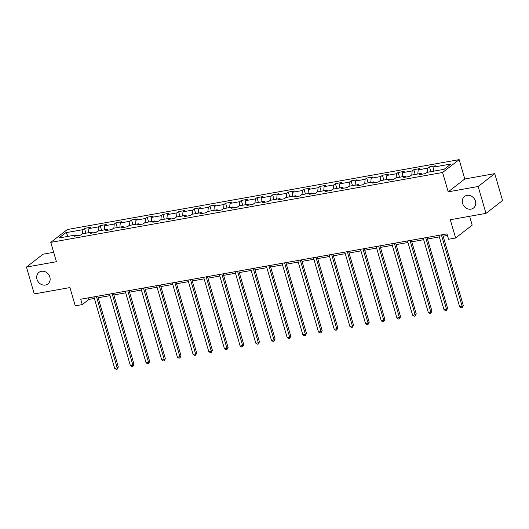<?xml version="1.0" encoding="UTF-8"?>
<svg xmlns="http://www.w3.org/2000/svg" width="529" height="529" viewBox="0 0 529 529"><rect width="100%" height="100%" fill="white"/><g stroke="black" fill="none" stroke-linecap="round" stroke-linejoin="round"><path stroke-width="0.79" d="M49.852 277.024A7.32 6.361 52.2 0 1 47.908 283.954A7.32 6.361 52.2 0 1 36.99 279.319A7.32 6.361 52.2 0 1 38.934 272.382A7.32 6.361 52.2 0 1 49.852 277.024M475.439 201.113A7.32 6.361 52.2 0 1 473.495 208.049A7.32 6.361 52.2 0 1 462.577 203.407A7.32 6.361 52.2 0 1 464.522 196.477A7.32 6.361 52.2 0 1 475.439 201.113M53.674 252.313L43.021 254.211L26.45 267.066L34.259 293.939L69.94 287.571L75.25 305.848L82.286 304.592L89.004 299.381L94.36 298.429M459.165 159.632L67.355 229.52L50.784 242.368L442.594 172.487L459.165 159.632L464.786 178.987L448.215 191.835L478.17 186.492L494.741 173.644L464.786 178.987M494.741 173.644L502.55 200.517L485.979 213.372L450.298 219.733L455.608 238.01L472.179 225.156L469.6 216.288M478.17 186.492L485.979 213.372M76.93 235.769L76.07 234.942L74.437 236.212L80.468 235.134L82.101 233.871L91.748 232.145L90.115 233.415L96.146 232.337L97.779 231.074L107.427 229.348L105.793 230.618L111.824 229.54L113.464 228.277L123.112 226.551L121.478 227.82L127.509 226.743L129.142 225.48L138.79 223.754L137.156 225.023L143.187 223.952L144.82 222.683L154.475 220.963L152.835 222.226L158.865 221.155L160.505 219.885L170.153 218.166L168.52 219.429L174.55 218.358L176.183 217.088L185.831 215.369L184.198 216.632L190.228 215.561L191.862 214.291L201.516 212.572L199.876 213.835L205.907 212.764L207.547 211.494L217.194 209.775L215.561 211.038L221.591 209.967L223.225 208.697L232.872 206.978L231.239 208.241L237.27 207.17L238.903 205.9L248.557 204.181L246.917 205.45L252.955 204.373L254.588 203.103L264.236 201.384L262.602 202.653L268.633 201.575L270.266 200.306L279.914 198.587L278.28 199.856L284.311 198.778L285.944 197.509L295.599 195.79L293.965 197.059L299.996 195.981L301.629 194.712L311.277 192.992L309.644 194.262L315.674 193.184L317.307 191.915L326.955 190.195L325.322 191.465L331.352 190.387L332.992 189.118L342.64 187.398L341.007 188.668L347.037 187.59L348.671 186.32L358.318 184.601L356.685 185.871L362.715 184.793L364.349 183.523L374.003 181.804L372.363 183.074L378.394 181.996L380.034 180.733L389.681 179.007L388.048 180.277L394.079 179.199L395.712 177.936L405.359 176.21L403.726 177.479L409.757 176.402L411.39 175.139L421.044 173.413L419.404 174.682L425.435 173.605L427.075 172.342L444.162 169.293L450.966 164.01L433.879 167.058L435.512 165.795L429.482 166.866L430.877 171.661M76.07 234.942L58.983 237.99L65.788 232.714L82.874 229.665L84.508 228.396L85.903 233.19M429.482 166.866L427.849 168.136L418.201 169.855L419.834 168.586L413.804 169.664L412.17 170.933L402.516 172.652L404.156 171.383L398.125 172.461L396.486 173.73L386.838 175.449L388.471 174.18L382.441 175.258L380.807 176.527L371.16 178.247L372.793 176.977L366.762 178.055L365.129 179.324L355.475 181.044L357.115 179.774L351.077 180.852L349.444 182.121L339.797 183.841L341.43 182.571L335.399 183.649L333.766 184.919L324.118 186.638L325.752 185.368L319.721 186.446L318.088 187.716L308.433 189.435L310.067 188.165L304.036 189.243L302.403 190.513L292.755 192.232L294.389 190.962L288.358 192.04L286.725 193.31L277.077 195.029L278.71 193.759L272.68 194.837L271.04 196.1L261.392 197.826L263.025 196.557L256.995 197.634L255.362 198.897L245.714 200.623L247.347 199.354L241.317 200.431L239.683 201.694L230.029 203.42L231.669 202.151L225.638 203.229L223.998 204.492L214.351 206.217L215.984 204.948L209.953 206.026L208.32 207.289L198.673 209.015L200.306 207.745L194.275 208.816L192.642 210.086L182.988 211.805L184.628 210.542L178.597 211.613L176.957 212.883L167.309 214.602L168.943 213.339L162.912 214.41L161.279 215.68L151.631 217.399L153.265 216.136L147.234 217.207L145.601 218.477L135.946 220.196L137.586 218.933L131.549 220.004L129.916 221.274L120.268 222.993L121.901 221.73L115.871 222.802L114.238 224.071L104.59 225.79L106.223 224.527L100.193 225.599L98.559 226.868L88.905 228.588L90.538 227.318L84.508 228.396M455.608 238.01L448.572 239.267L447.005 233.891L80.725 299.222L82.286 304.592M92.608 232.972L91.748 232.145M88.905 228.588L88.515 232.727M98.559 226.868L98.163 231.001M108.286 230.175L107.427 229.348M104.59 225.79L104.193 229.93M114.238 224.071L113.841 228.204M123.971 227.377L123.112 226.551M120.268 222.993L119.871 227.133M129.916 221.274L129.526 225.407M139.649 224.58L138.79 223.754M135.946 220.196L135.556 224.336M145.601 218.477L145.204 222.616M155.334 221.783L154.475 220.963M151.631 217.399L151.234 221.539M161.279 215.68L160.882 219.819M171.012 218.986L170.153 218.166M167.309 214.602L166.913 218.742M176.957 212.883L176.567 217.022M186.691 216.189L185.831 215.369M182.988 211.805L182.598 215.944M192.642 210.086L192.245 214.225M202.376 213.392L201.516 212.572M198.673 209.015L198.276 213.147M208.32 207.289L207.923 211.428M218.054 210.595L217.194 209.775M214.351 206.217L213.961 210.35M223.998 204.492L223.608 208.631M233.732 207.798L232.872 206.978M230.029 203.42L229.639 207.553M239.683 201.694L239.287 205.834M249.417 205.001L248.557 204.181M245.714 200.623L245.317 204.756M255.362 198.897L254.971 203.037M265.095 202.204L264.236 201.384M261.392 197.826L261.002 201.959M271.04 196.1L270.65 200.24M280.773 199.407L279.914 198.587M277.077 195.029L276.68 199.162M286.725 193.31L286.328 197.443M296.458 196.609L295.599 195.79M292.755 192.232L292.358 196.365M302.403 190.513L302.013 194.646M312.136 193.812L311.277 192.992M308.433 189.435L308.043 193.568M318.088 187.716L317.691 191.848M327.815 191.022L326.955 190.195M324.118 186.638L323.722 190.771M333.766 184.919L333.369 189.051M343.5 188.225L342.64 187.398M339.797 183.841L339.4 187.974M349.444 182.121L349.054 186.254M359.178 185.428L358.318 184.601M355.475 181.044L355.085 185.176M365.129 179.324L364.732 183.457M374.863 182.631L374.003 181.804M371.16 178.247L370.763 182.379M380.807 176.527L380.411 180.66M390.541 179.834L389.681 179.007M386.838 175.449L386.441 179.589M396.486 173.73L396.095 177.863M406.219 177.036L405.359 176.21M402.516 172.652L402.126 176.792M412.17 170.933L411.774 175.066M421.904 174.239L421.044 173.413M418.201 169.855L417.804 173.995M427.849 168.136L427.452 172.269M433.879 167.058L433.489 171.198M448.215 191.835L442.594 172.487M26.45 267.066L56.405 261.723L50.784 242.368M98.176 297.748L110.039 295.632M113.861 294.951L125.723 292.835M129.539 292.153L141.402 290.037M145.217 289.356L157.08 287.24M160.902 286.559L172.765 284.443M176.58 283.762L188.443 281.646M192.258 280.965L204.121 278.849M207.943 278.168L219.806 276.052M223.622 275.371L235.484 273.255M239.3 272.58L251.163 270.464M254.985 269.783L266.847 267.667M270.663 266.986L282.526 264.87M286.341 264.189L298.211 262.073M302.026 261.392L313.889 259.276M317.704 258.595L329.567 256.479M333.389 255.798L345.252 253.682M349.067 253.001L360.93 250.885M364.745 250.204L376.608 248.088M380.43 247.407L392.293 245.291M396.109 244.61L407.971 242.494M411.787 241.813L423.65 239.697M427.472 239.015L439.334 236.899M443.15 236.218L447.461 235.451M65.788 232.714L68.314 236.324M82.874 229.665L82.484 233.798M88.548 297.82L89.004 299.381M413.804 169.664L415.192 174.458M398.125 172.461L399.514 177.255M382.441 175.258L383.836 180.052M366.762 178.055L368.151 182.849M351.077 180.852L352.473 185.646M335.399 183.649L336.794 188.443M319.721 186.446L321.11 191.24M304.036 189.243L305.431 194.037M288.358 192.04L289.753 196.834M272.68 194.837L274.068 199.631M256.995 197.634L258.39 202.428M241.317 200.431L242.712 205.226M225.638 203.229L227.027 208.016M209.953 206.026L211.349 210.813M194.275 208.816L195.664 213.61M178.597 211.613L179.986 216.407M162.912 214.41L164.307 219.204M147.234 217.207L148.623 222.001M131.549 220.004L132.944 224.799M115.871 222.802L117.266 227.596M100.193 225.599L101.581 230.393M441.391 234.889L462.161 306.384L459.648 306.833L438.878 235.339M442.694 234.658L463.285 305.517L462.161 306.384L462.154 307.66L461.149 307.838L459.648 306.833M463.285 305.517L462.154 307.66M425.713 237.686L446.483 309.181L443.97 309.63L423.2 238.136M427.015 237.455L447.6 308.314L446.483 309.181L446.469 310.457L445.464 310.635L443.97 309.63M447.6 308.314L446.469 310.457M410.035 240.483L430.804 311.978L428.292 312.427L407.515 240.933M411.337 240.252L431.922 311.112L430.804 311.978L430.791 313.254L429.786 313.433L428.292 312.427M431.922 311.112L430.791 313.254M394.35 243.28L415.12 314.775L412.607 315.224L391.837 243.73M395.652 243.049L416.244 313.909L415.12 314.775L415.113 316.044L414.108 316.23L412.607 315.224M416.244 313.909L415.113 316.044M378.671 246.078L399.441 317.572L396.929 318.022L376.159 246.527M379.974 245.846L400.559 316.706L399.441 317.572L399.428 318.842L398.423 319.027L396.929 318.022M400.559 316.706L399.428 318.842M362.987 248.875L383.763 320.369L381.25 320.819L360.474 249.324M364.296 248.643L384.881 319.503L383.763 320.369L383.75 321.639L382.745 321.817L381.25 320.819M384.881 319.503L383.75 321.639M347.308 251.672L368.078 323.166L365.565 323.616L344.796 252.121M348.611 251.44L369.202 322.3L368.078 323.166L368.065 324.436L367.06 324.614L365.565 323.616M369.202 322.3L368.065 324.436M331.63 254.469L352.4 325.963L349.887 326.413L329.117 254.918M332.933 254.237L353.517 325.097L352.4 325.963L352.387 327.233L351.382 327.411L349.887 326.413M353.517 325.097L352.387 327.233M315.945 257.266L336.722 328.76L334.209 329.21L313.433 257.716M317.255 257.034L337.839 327.894L336.722 328.76L336.709 330.03L335.703 330.208L334.209 329.21M337.839 327.894L336.709 330.03M300.267 260.063L321.037 331.557L318.524 332.007L297.754 260.513M301.57 259.832L322.161 330.691L321.037 331.557L321.024 332.827L320.019 333.006L318.524 332.007M322.161 330.691L321.024 332.827M284.589 262.86L305.359 334.354L302.846 334.804L282.076 263.31M285.891 262.629L306.476 333.488L305.359 334.354L305.345 335.624L304.34 335.803L302.846 334.804M306.476 333.488L305.345 335.624M268.904 265.657L289.674 337.152L287.161 337.601L266.391 266.107M270.213 265.426L290.798 336.279L289.674 337.152L289.667 338.421L288.662 338.6L287.161 337.601M290.798 336.279L289.667 338.421M253.226 268.454L273.996 339.949L271.483 340.398L250.713 268.897M254.528 268.223L275.113 339.076L273.996 339.949L273.982 341.218L272.977 341.397L271.483 340.398M275.113 339.076L273.982 341.218M237.547 271.251L258.317 342.746L255.805 343.189L235.035 271.694M238.85 271.013L259.435 341.873L258.317 342.746L258.304 344.015L257.299 344.194L255.805 343.189M259.435 341.873L258.304 344.015M221.863 274.048L242.632 345.543L240.12 345.986L219.35 274.491M223.165 273.81L243.757 344.67L242.632 345.543L242.626 346.812L241.621 346.991L240.12 345.986M243.757 344.67L242.626 346.812M206.184 276.846L226.954 348.34L224.441 348.783L203.672 277.289M207.487 276.607L228.072 347.467L226.954 348.34L226.941 349.609L225.936 349.788L224.441 348.783M228.072 347.467L226.941 349.609M190.506 279.636L211.276 351.137L208.763 351.58L187.987 280.086M191.809 279.405L212.393 350.264L211.276 351.137L211.263 352.407L210.258 352.585L208.763 351.58M212.393 350.264L211.263 352.407M174.821 282.433L195.591 353.934L193.078 354.377L172.309 282.883M176.124 282.202L196.715 353.061L195.591 353.934L195.585 355.204L194.579 355.382L193.078 354.377M196.715 353.061L195.585 355.204M159.143 285.23L179.913 356.725L177.4 357.174L156.63 285.68M160.446 284.999L181.03 355.858L179.913 356.725L179.9 358.001L178.895 358.179L177.4 357.174M181.03 355.858L179.9 358.001M143.458 288.027L164.235 359.522L161.722 359.971L140.945 288.477M144.767 287.796L165.352 358.655L164.235 359.522L164.221 360.798L163.216 360.976L161.722 359.971M165.352 358.655L164.221 360.798M127.78 290.824L148.55 362.319L146.037 362.768L125.267 291.274M129.083 290.593L149.674 361.452L148.55 362.319L148.537 363.595L147.531 363.773L146.037 362.768M149.674 361.452L148.537 363.595M112.102 293.621L132.872 365.116L130.359 365.565L109.589 294.071M113.404 293.39L133.989 364.25L132.872 365.116L132.858 366.392L131.853 366.571L130.359 365.565M133.989 364.25L132.858 366.392M96.417 296.419L117.193 367.913L114.681 368.363L93.904 296.868M97.726 296.187L118.311 367.047L117.193 367.913L117.18 369.189L116.175 369.368L114.681 368.363M118.311 367.047L117.18 369.189"/></g></svg>

